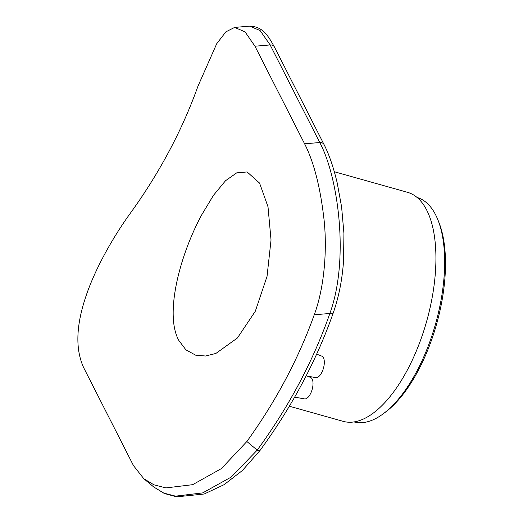 <?xml version="1.0" encoding="UTF-8"?>
<svg xmlns="http://www.w3.org/2000/svg" width="523" height="523" viewBox="0 0 523 523"><rect width="100%" height="100%" fill="white"/><g stroke="black" fill="none" stroke-linecap="round" stroke-linejoin="round"><path stroke-width="0.78" d="M306.145 375.893L315.84 377.619A11.153 5.001 -74.3 0 0 322.743 370.336A11.153 5.001 -74.3 0 0 323.462 357.771A11.153 5.001 -74.3 0 0 321.874 356.17L316.657 354.136M294.652 397.12L304.536 398.886A11.153 5.001 -74.3 0 0 311.44 391.603A11.153 5.001 -74.3 0 0 312.159 379.038A11.153 5.001 -74.3 0 0 310.564 377.436L306.988 376.044M324.07 144.59A5.276 4.243 153 0 0 319.775 142.531C337.871 176.186 349.75 258.702 329.863 313.473A543.659 437.025 -27 0 1 257.205 450.12L231.264 477.048L202.682 492.895L175.532 496.157L163.784 493.084L153.762 486.998M249.634 26.157L260.081 30.517L270.136 44.939L319.775 142.531L304.602 143.805C313.996 162.241 320.514 187.894 324.162 220.771C327.306 251.458 324.064 288.559 314.245 314.781A527.825 424.297 -27 0 1 246.863 441.51L221.406 468.582L192.654 484.677L165.935 487.913L153.952 484.834L143.812 478.722L133.489 465.627L83.85 368.035C75.319 349.848 75.927 326.195 85.68 297.084C94.578 269.783 113.046 236.958 130.587 212.907A527.825 424.297 153 0 0 197.969 86.177L216.712 43.736L225.831 31.87L234.644 27.412L245.065 31.89L254.963 46.214L304.602 143.805M334.315 171.74L407.528 192.32A118.943 53.313 105.7 0 1 407.417 369.892A118.943 53.313 105.7 0 1 343.153 421.342L289.343 406.214M201.741 214.796C179.631 255.557 164.372 314.467 178.84 340.48L185.913 349.841L195.641 355.163L205.532 356.013L215.875 353.456L237.396 338.002L255.329 311.211L267.044 276.386L271.032 239.998L268.011 206.82L259.571 183.089L247.137 171.949L236.69 172.871L225.524 180.729L213.462 195.334L201.741 214.796M417.106 197.485A116.57 52.248 105.7 0 1 437.803 219.627A116.57 52.248 105.7 0 1 416.726 371.428A116.57 52.248 105.7 0 1 383.222 413.804A116.57 52.248 105.7 0 1 354.019 421.917M383.222 413.804L385.314 412.255A114.191 51.182 -74.3 0 0 418.132 370.742A114.191 51.182 -74.3 0 0 438.777 222.04L437.803 219.627M246.863 441.51L257.205 450.12A5.276 1.674 36.2 0 0 260.042 450.44C292.069 406.593 316.526 360.582 333.426 312.414A5.276 2.406 -160.7 0 1 329.863 313.473L314.245 314.781M324.188 144.845A5.276 4.243 153 0 0 324.07 144.596C329.189 154.69 333.576 167.51 337.23 183.057L341.611 207.01L343.931 233.395L343.539 260.984C342.258 279.485 338.878 296.626 333.413 312.408M324.07 144.596L274.431 47.005A5.276 4.243 153 0 0 270.136 44.939L254.963 46.214M234.644 27.412L249.674 26.15C262.762 26.49 268.051 35.577 274.425 47.005M259.977 450.512L242.424 470.484L224.079 484.684L204.205 494L176.65 496.85L164.366 493.496L153.84 487.063L143.812 478.722"/></g></svg>
